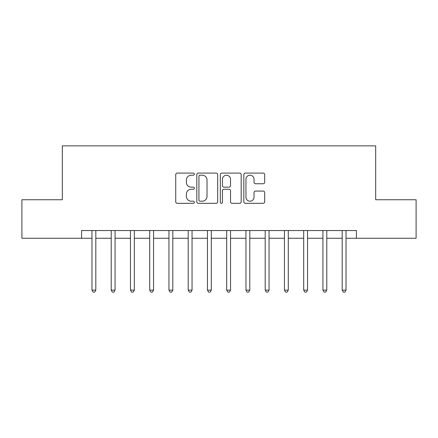 <?xml version="1.0" encoding="UTF-8"?>
<svg xmlns="http://www.w3.org/2000/svg" width="438" height="438" viewBox="0 0 438 438"><rect width="100%" height="100%" fill="white"/><g stroke="black" fill="none" stroke-linecap="round" stroke-linejoin="round"><path stroke-width="0.66" d="M194.362 174.149A1.057 1.057 0 0 0 193.306 173.087L177.248 173.087A1.511 1.511 0 0 0 175.737 174.598L175.737 201.809A1.511 1.511 0 0 0 177.248 203.32L193.306 203.32A1.057 1.057 0 0 0 194.362 202.257A1.057 1.057 0 0 0 193.306 201.201L191.225 201.201A4.834 4.834 0 0 1 186.391 196.366L186.391 194.1A4.834 4.834 0 0 1 191.225 189.26L193.306 189.26A1.057 1.057 0 0 0 194.362 188.203A1.057 1.057 0 0 0 193.306 187.146L191.225 187.146A4.834 4.834 0 0 1 186.391 182.307L186.391 180.04A4.834 4.834 0 0 1 191.225 175.205L193.306 175.205A1.057 1.057 0 0 0 194.362 174.149M263.172 183.746A1.511 1.511 0 0 0 264.683 182.235L264.683 174.598A1.511 1.511 0 0 0 263.172 173.087L245.335 173.087A1.511 1.511 0 0 0 243.824 174.598L243.824 201.809A1.511 1.511 0 0 0 245.335 203.32L263.172 203.32A1.511 1.511 0 0 0 264.683 201.809L264.683 192.589A1.511 1.511 0 0 0 263.172 191.077L255.54 191.077A1.511 1.511 0 0 0 254.029 192.589L254.029 197.16A4.041 4.041 0 0 1 249.983 201.201A4.041 4.041 0 0 1 245.942 197.16L245.942 179.246A4.041 4.041 0 0 1 249.983 175.205A4.041 4.041 0 0 1 254.029 179.246L254.029 182.235A1.511 1.511 0 0 0 255.54 183.746L263.172 183.746M81.567 238.25L21.9 238.25L21.9 199.75L62.322 199.75L62.322 145.859L375.678 145.859L375.678 199.75L416.1 199.75L416.1 238.25L356.433 238.25L356.433 230.547L81.567 230.547L81.567 238.25L91.964 238.25M217.675 174.598A1.511 1.511 0 0 0 216.164 173.087L198.332 173.087A1.511 1.511 0 0 0 196.821 174.598L196.821 201.809A1.511 1.511 0 0 0 198.332 203.32L216.164 203.32A1.511 1.511 0 0 0 217.675 201.809L217.675 174.598M221.836 173.087L239.668 173.087A1.511 1.511 0 0 1 241.179 174.598L241.179 201.809A1.511 1.511 0 0 1 239.668 203.32L232.036 203.32A1.511 1.511 0 0 1 230.525 201.809L230.525 190.771A1.511 1.511 0 0 0 229.014 189.26L223.949 189.26A1.511 1.511 0 0 0 222.438 190.771L222.438 202.257A1.057 1.057 0 0 1 221.382 203.32A1.057 1.057 0 0 1 220.325 202.257L220.325 174.598A1.511 1.511 0 0 1 221.836 173.087M95.812 238.25L111.214 238.25M115.063 238.25L130.458 238.25M134.307 238.25L149.708 238.25M153.557 238.25L168.953 238.25M172.807 238.25L188.203 238.25M192.052 238.25L207.453 238.25M211.302 238.25L226.698 238.25M230.547 238.25L245.948 238.25M249.797 238.25L265.198 238.25M269.047 238.25L284.443 238.25M288.292 238.25L303.693 238.25M307.542 238.25L322.937 238.25M326.792 238.25L342.188 238.25M346.036 238.25L356.433 238.25M199.991 175.205A1.057 1.057 0 0 0 198.934 176.262L198.934 200.144A1.057 1.057 0 0 0 199.991 201.201L202.186 201.201A4.834 4.834 0 0 0 207.021 196.366L207.021 180.04A4.834 4.834 0 0 0 202.186 175.205L199.991 175.205M230.525 179.323A4.041 4.041 0 0 0 226.484 175.282A4.041 4.041 0 0 0 222.438 179.323L222.438 185.635A1.511 1.511 0 0 0 223.949 187.146L229.014 187.146A1.511 1.511 0 0 0 230.525 185.635L230.525 179.323M96.004 230.547L95.922 230.744A1.538 1.538 0 0 0 95.812 231.319L95.812 290.142L91.964 290.142L91.964 231.319A1.538 1.538 0 0 0 91.854 230.744L91.772 230.547M95.812 290.142L94.657 292.141L93.119 292.141L91.964 290.142M115.249 230.547L115.172 230.744A1.538 1.538 0 0 0 115.063 231.319L115.063 290.142L111.214 290.142L111.214 231.319A1.538 1.538 0 0 0 111.099 230.744L111.022 230.547M115.063 290.142L113.907 292.141L112.363 292.141L111.214 290.142M134.499 230.547L134.422 230.744A1.538 1.538 0 0 0 134.307 231.319L134.307 290.142L130.458 290.142L130.458 231.319A1.538 1.538 0 0 0 130.349 230.744L130.267 230.547M134.307 290.142L133.152 292.141L131.614 292.141L130.458 290.142M153.749 230.547L153.667 230.744A1.538 1.538 0 0 0 153.557 231.319L153.557 290.142L149.708 290.142L149.708 231.319A1.538 1.538 0 0 0 149.593 230.744L149.517 230.547M153.557 290.142L152.402 292.141L150.864 292.141L149.708 290.142M168.953 290.142L170.108 292.141L171.652 292.141L172.802 290.142L168.953 290.142L168.953 231.319A1.538 1.538 0 0 0 168.844 230.744L168.767 230.547M172.994 230.547L172.917 230.744A1.538 1.538 0 0 0 172.807 231.319L172.807 290.142M192.244 230.547L192.162 230.744A1.538 1.538 0 0 0 192.052 231.319L192.052 290.142L188.203 290.142L188.203 231.319A1.538 1.538 0 0 0 188.094 230.744L188.011 230.547M192.052 290.142L190.897 292.141L189.358 292.141L188.203 290.142M211.488 230.547L211.412 230.744A1.538 1.538 0 0 0 211.302 231.319L211.302 290.142L207.453 290.142L207.453 231.319A1.538 1.538 0 0 0 207.338 230.744L207.262 230.547M211.302 290.142L210.147 292.141L208.608 292.141L207.453 290.142M230.738 230.547L230.662 230.744A1.538 1.538 0 0 0 230.547 231.319L230.547 290.142L226.698 290.142L226.698 231.319A1.538 1.538 0 0 0 226.588 230.744L226.512 230.547M230.547 290.142L229.392 292.141L227.853 292.141L226.698 290.142M249.989 230.547L249.906 230.744A1.538 1.538 0 0 0 249.797 231.319L249.797 290.142L245.948 290.142L245.948 231.319A1.538 1.538 0 0 0 245.838 230.744L245.756 230.547M249.797 290.142L248.642 292.141L247.103 292.141L245.948 290.142M269.233 230.547L269.156 230.744A1.538 1.538 0 0 0 269.047 231.319L269.047 290.142L265.198 290.142L265.198 231.319A1.538 1.538 0 0 0 265.083 230.744L265.006 230.547M269.047 290.142L267.892 292.141L266.348 292.141L265.198 290.142M288.483 230.547L288.407 230.744A1.538 1.538 0 0 0 288.292 231.319L288.292 290.142L284.443 290.142L284.443 231.319A1.538 1.538 0 0 0 284.333 230.744L284.251 230.547M288.292 290.142L287.136 292.141L285.598 292.141L284.443 290.142M307.733 230.547L307.651 230.744A1.538 1.538 0 0 0 307.542 231.319L307.542 290.142L303.693 290.142L303.693 231.319A1.538 1.538 0 0 0 303.578 230.744L303.501 230.547M307.542 290.142L306.386 292.141L304.848 292.141L303.693 290.142M322.937 290.142L324.093 292.141L325.637 292.141L326.786 290.142L322.937 290.142L322.937 231.319A1.538 1.538 0 0 0 322.828 230.744L322.751 230.547M326.978 230.547L326.901 230.744A1.538 1.538 0 0 0 326.792 231.319L326.792 290.142M346.228 230.547L346.146 230.744A1.538 1.538 0 0 0 346.036 231.319L346.036 290.142L342.188 290.142L342.188 231.319A1.538 1.538 0 0 0 342.078 230.744L341.996 230.547M346.036 290.142L344.881 292.141L343.343 292.141L342.188 290.142"/></g></svg>
